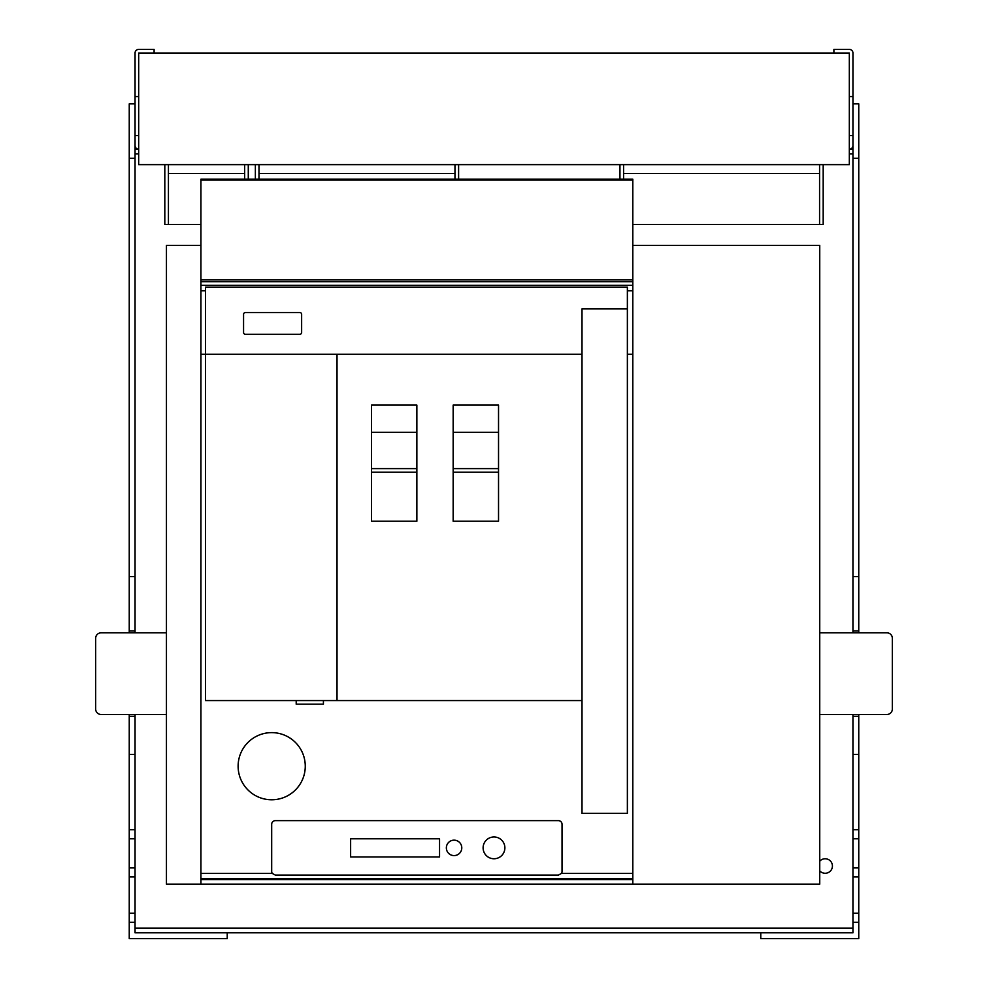 <?xml version="1.0" encoding="UTF-8"?>
<svg xmlns="http://www.w3.org/2000/svg" width="988" height="988" viewBox="0 0 988 988"><rect width="100%" height="100%" fill="white"/><g stroke="black" fill="none" stroke-linecap="round" stroke-linejoin="round"><path stroke-width="1.48" d="M849.322 164.638L138.678 164.638L138.678 53.031L849.322 53.031L849.322 164.638M632.814 245.382L819.744 245.382L819.744 632.826L886.891 632.826A5.446 5.446 0 0 1 892.337 638.273L892.337 709.038A5.446 5.446 0 0 1 886.891 714.485L819.744 714.485L819.744 884.161L200.922 884.161L200.922 873.404L272.256 873.404L275.319 875.084L558.418 875.084L561.48 873.404A3.631 3.631 0 0 0 562.036 871.453L562.036 824.276A3.631 3.631 0 0 0 558.418 820.645L275.319 820.645A3.631 3.631 0 0 0 271.688 824.276L271.688 871.453A3.631 3.631 0 0 0 272.256 873.404M819.744 632.826L819.744 714.485M852.953 96.577L849.322 96.577L849.322 53.031L833.897 53.031L833.897 49.4L849.322 49.4A3.631 3.631 0 0 1 852.953 53.031L852.953 135.603L849.322 135.603L849.322 145.582M852.953 135.603L852.953 632.826M852.953 149.213L849.322 149.213A3.631 3.631 0 0 0 852.953 145.582M200.922 884.161L166.441 884.161L166.441 714.485L101.109 714.485A5.446 5.446 0 0 1 95.663 709.038L95.663 638.273A5.446 5.446 0 0 1 101.109 632.826L166.441 632.826L166.441 245.382L200.922 245.382M166.441 714.485L166.441 632.826M135.047 149.213L138.678 149.213A3.631 3.631 0 0 1 135.047 145.582L135.047 135.603L138.678 135.603M135.047 928.078L852.953 928.078L852.953 932.796L135.047 932.796L135.047 927.707M852.953 153.93L849.322 153.93M138.678 153.93L135.047 153.93M819.744 861.19A7.262 7.262 0 0 1 832.427 866.007A7.262 7.262 0 0 1 819.744 870.836M852.953 158.278L858.757 158.278L858.757 103.839L852.953 103.839M858.757 158.278L858.757 576.572L852.953 576.572M858.757 576.572L858.757 631.011L852.953 631.011M852.953 714.485L852.953 932.796L760.772 932.796L760.772 938.6L858.757 938.6L858.757 922.273L852.953 922.273M858.757 714.485L858.757 716.3L852.953 716.3M858.757 631.011L858.757 632.826M858.757 716.3L858.757 754.412L852.953 754.412M858.757 754.412L858.757 829.722L852.953 829.722M858.757 829.722L858.757 838.787L852.953 838.787M858.757 838.787L858.757 867.822L852.953 867.822M858.757 867.822L858.757 876.899L852.953 876.899M858.757 876.899L858.757 913.196L852.953 913.196M858.757 913.196L858.757 922.273M138.678 53.031L154.103 53.031L154.103 49.4L138.678 49.4A3.631 3.631 0 0 0 135.047 53.031L135.047 135.603M135.047 96.577L138.678 96.577M135.047 145.594L135.047 158.278L129.243 158.278L129.243 103.839L135.047 103.839M129.243 158.278L129.243 576.572L135.047 576.572L135.047 632.826M135.047 158.278L135.047 576.572M129.243 576.572L129.243 631.011L135.047 631.011M129.243 631.011L129.243 632.826M129.243 714.485L129.243 716.3L135.047 716.3L135.047 932.796L227.228 932.796L227.228 938.6L129.243 938.6L129.243 922.273L135.047 922.273M135.047 714.485L135.047 716.3M129.243 716.3L129.243 754.412L135.047 754.412M129.243 754.412L129.243 829.722L135.047 829.722M129.243 829.722L129.243 838.787L135.047 838.787M129.243 838.787L129.243 867.822L135.047 867.822M129.243 867.822L129.243 876.899L135.047 876.899M129.243 876.899L129.243 913.196L135.047 913.196M129.243 913.196L129.243 922.273M200.922 281.679L200.922 285.31L632.814 285.31L632.814 281.679L200.922 281.679L200.922 179.149L244.654 179.149L244.654 164.638M561.48 873.404L632.814 873.404L632.814 290.756L627.368 290.756L627.368 287.125L205.455 287.125L205.455 290.756L200.922 290.756L200.922 285.31M632.814 290.756L632.814 285.31M205.455 290.756L205.455 354.272L582.006 354.272L582.006 308.898L627.368 308.898M632.814 354.272L627.368 354.272L627.368 813.383L582.006 813.383L582.006 700.554L323.422 700.554L323.422 704.185L296.202 704.185L296.202 700.554L205.455 700.554L205.455 354.272L200.922 354.272L200.922 290.756M305.267 766.206A33.567 33.567 0 0 0 271.688 732.627A33.567 33.567 0 0 0 238.12 766.206A33.567 33.567 0 0 0 271.688 799.774A33.567 33.567 0 0 0 305.267 766.206M200.922 354.272L200.922 873.404M416.862 405.08L371.5 405.08L371.5 521.219L416.862 521.219L416.862 405.08M632.814 873.404L632.814 884.161M453.159 405.08L453.159 521.219L498.532 521.219L498.532 405.08L453.159 405.08M623.576 164.638L623.576 179.149L632.814 179.149L632.814 180.063L200.922 180.063M248.284 164.638L248.284 179.149L255.361 179.149L255.361 164.638M258.992 164.638L258.992 179.149L454.974 179.149L454.974 164.638M458.605 164.638L458.605 179.149L619.945 179.149L619.945 164.638M323.422 700.554L296.202 700.554M337.019 700.554L337.019 354.272M582.006 700.554L582.006 354.272M627.368 354.272L627.368 290.756M632.814 180.063L632.814 281.679M200.922 279.789L632.814 279.789M439.549 838.787L350.629 838.787L350.629 856.942L439.549 856.942L439.549 838.787M483.107 847.865A10.893 10.893 0 0 0 493.988 858.757A10.893 10.893 0 0 0 504.88 847.865A10.893 10.893 0 0 0 493.988 836.972A10.893 10.893 0 0 0 483.107 847.865M446.354 847.865A7.706 7.706 0 0 0 454.072 855.583A7.706 7.706 0 0 0 461.779 847.865A7.706 7.706 0 0 0 454.072 840.158A7.706 7.706 0 0 0 446.354 847.865M245.382 312.529L299.821 312.529A1.815 1.815 0 0 1 301.636 314.345L301.636 332.487A1.815 1.815 0 0 1 299.821 334.302L245.382 334.302A1.815 1.815 0 0 1 243.567 332.487L243.567 314.345A1.815 1.815 0 0 1 245.382 312.529M258.992 173.53L454.974 173.53M623.576 179.149L619.945 179.149M248.284 179.149L244.654 179.149M258.992 179.149L255.361 179.149M164.811 164.638L164.811 224.523L168.429 224.523L168.429 164.638M819.571 164.638L819.571 224.523L823.189 224.523L823.189 164.638M458.605 179.149L454.974 179.149M819.571 224.523L632.814 224.523M200.922 224.523L168.429 224.523M819.571 173.53L623.576 173.53M168.429 173.53L244.654 173.53M416.862 472.227L371.5 472.227M416.862 432.299L371.5 432.299M416.862 468.596L371.5 468.596M498.532 472.227L453.159 472.227M498.532 468.596L453.159 468.596M498.532 432.299L453.159 432.299M849.322 135.603L849.322 96.577M632.814 879.555L200.922 879.555M632.814 878.838L200.922 878.838"/></g></svg>
